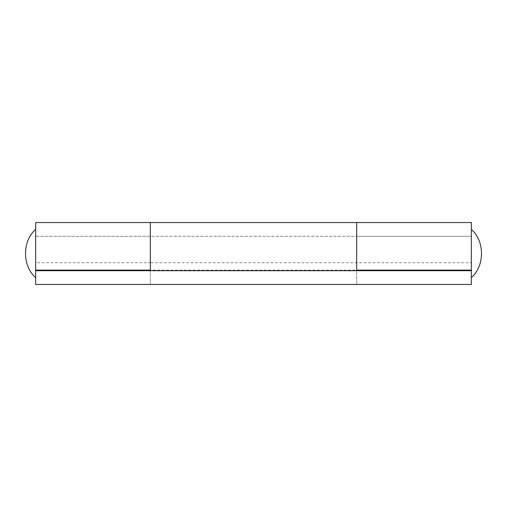 <?xml version="1.0" encoding="UTF-8"?>
<svg xmlns="http://www.w3.org/2000/svg" width="507" height="507" viewBox="0 0 507 507"><rect width="100%" height="100%" fill="white"/><g stroke="black" fill="none" stroke-linecap="round" stroke-linejoin="round"><path stroke-width="0.38" stroke-dasharray="2.54 1.9" d="M471.333 270.668L471.333 253.5L471.333 270.7L356.681 270.7L356.681 284.452L356.681 270.7L356.681 284.452L471.333 284.452L471.333 226.838L471.333 284.452L471.333 270.7L356.681 270.7L356.681 239.355L356.681 270.123L150.319 270.123L150.319 225.913L150.319 284.452L150.319 222.548M356.681 222.548L356.681 270.123L356.681 262.734L471.333 262.734L471.333 236.3L356.681 236.3L356.681 270.7L150.319 270.7L150.319 238.258L150.319 262.734L35.667 262.734L35.667 236.3L150.319 236.3L150.319 262.734L150.319 236.3L356.681 236.3L356.681 262.734L150.319 262.734L150.319 270.123M35.667 277.576L35.667 270.7L150.319 270.7L150.319 284.452L356.681 284.452L35.667 284.452L150.319 284.452L150.319 270.7L35.667 270.7L35.667 284.452L35.667 270.7L471.333 270.7L35.667 270.7L35.667 226.838L35.667 284.452L471.333 284.452L356.681 284.452L356.681 226.838L356.681 270.123M356.681 270.7L150.319 270.7M35.667 270.123L35.667 270.7M35.667 270.668L35.667 236.3L471.333 236.3L471.333 253.5L471.333 236.332M35.667 236.332L35.667 253.5M471.333 253.5L471.333 270.123M471.333 277.576L471.333 270.7"/><path stroke-width="0.76" d="M356.681 270.7L356.681 222.548L356.681 270.123L471.333 270.123L471.333 222.548L35.667 222.548L35.667 270.123L150.319 270.123L150.319 222.548L150.319 270.7M35.667 270.7L471.333 270.7L471.333 284.452L35.667 284.452L35.667 270.123M471.333 270.7L471.333 270.123M35.667 277.576C22.131 266.15 22.131 240.85 35.667 229.424M471.333 229.424C484.869 240.857 484.869 266.15 471.333 277.576"/></g></svg>
